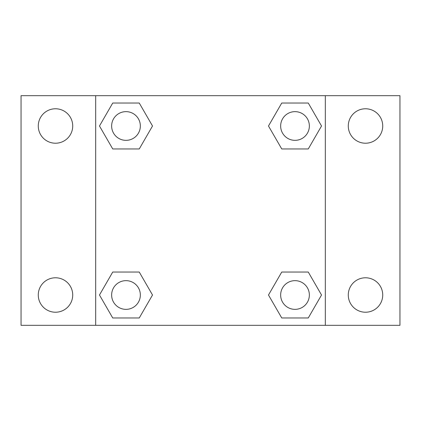 <?xml version="1.0" encoding="UTF-8"?>
<svg xmlns="http://www.w3.org/2000/svg" width="421" height="421" viewBox="0 0 421 421"><rect width="100%" height="100%" fill="white"/><g stroke="black" fill="none" stroke-linecap="round" stroke-linejoin="round"><path stroke-width="0.63" d="M21.05 95.683L399.95 95.683L399.95 325.317L21.05 325.317L21.05 95.683M365.507 108.771A17.224 17.224 0 0 1 382.726 125.995A17.224 17.224 0 0 1 365.507 143.219A17.224 17.224 0 0 1 348.283 125.995A17.224 17.224 0 0 1 365.507 108.771M365.507 277.781A17.224 17.224 0 0 1 382.726 295.005A17.224 17.224 0 0 1 365.507 312.229A17.224 17.224 0 0 1 348.283 295.005A17.224 17.224 0 0 1 365.507 277.781M55.493 277.781A17.224 17.224 0 0 1 72.717 295.005A17.224 17.224 0 0 1 55.493 312.229A17.224 17.224 0 0 1 38.274 295.005A17.224 17.224 0 0 1 55.493 277.781M55.493 108.771A17.224 17.224 0 0 1 72.717 125.995A17.224 17.224 0 0 1 55.493 143.219A17.224 17.224 0 0 1 38.274 125.995A17.224 17.224 0 0 1 55.493 108.771M112.733 272.045L139.251 272.045L152.513 295.005L139.251 317.971L112.733 317.971L99.477 295.005L112.733 272.045L139.251 272.045L112.733 272.045M281.749 103.029L308.267 103.029L321.523 125.995L308.267 148.955L281.749 148.955L268.487 125.995L281.749 103.029L308.267 103.029L281.749 103.029M95.683 325.317L95.683 95.683M325.317 95.683L325.317 325.317M112.733 103.029L139.251 103.029L152.513 125.995L139.251 148.955L112.733 148.955L99.477 125.995L112.733 103.029L139.251 103.029L112.733 103.029M281.749 272.045L308.267 272.045L321.523 295.005L308.267 317.971L281.749 317.971L268.487 295.005L281.749 272.045L308.267 272.045L281.749 272.045M308.267 317.971L281.749 317.971L308.267 317.971M309.356 295.005A14.351 14.351 0 0 0 287.832 282.575A14.351 14.351 0 0 0 287.832 307.435A14.351 14.351 0 0 0 309.356 295.005M139.251 317.971L112.733 317.971L139.251 317.971M140.346 295.005A14.351 14.351 0 0 0 118.817 282.575A14.351 14.351 0 0 0 118.817 307.435A14.351 14.351 0 0 0 140.346 295.005M308.267 148.955L281.749 148.955L308.267 148.955M309.356 125.995A14.351 14.351 0 0 0 287.832 113.565A14.351 14.351 0 0 0 287.832 138.425A14.351 14.351 0 0 0 309.356 125.995M139.251 148.955L112.733 148.955L139.251 148.955M140.346 125.995A14.351 14.351 0 0 0 118.817 113.565A14.351 14.351 0 0 0 118.817 138.425A14.351 14.351 0 0 0 140.346 125.995"/></g></svg>
